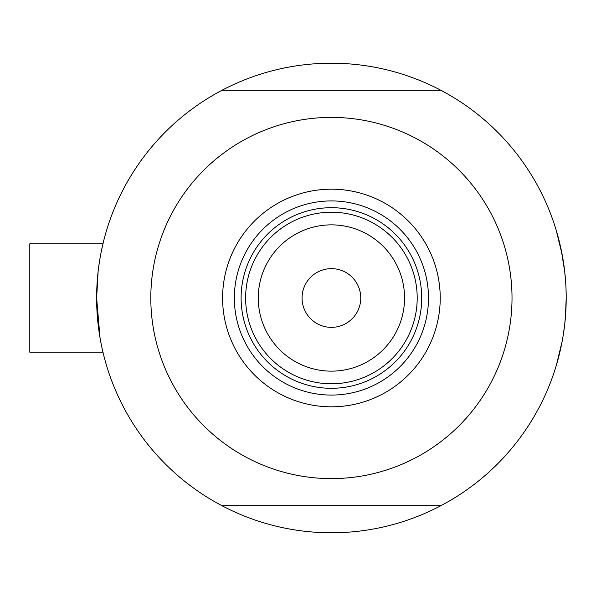 <?xml version="1.0" encoding="UTF-8"?>
<svg xmlns="http://www.w3.org/2000/svg" width="596" height="596" viewBox="0 0 596 596"><rect width="100%" height="100%" fill="white"/><g stroke="black" fill="none" stroke-linecap="round" stroke-linejoin="round"><path stroke-width="0.89" d="M102.959 352.184L29.8 352.184L29.8 243.816L102.959 243.816L103.227 242.699M100.039 337.902L96.626 298L98.116 271.597M98.735 266.606L100.039 258.113M101.357 251.095L103.242 242.661M556.217 230.272L562.222 254.976L556.217 230.272M563.153 260.318L564.747 271.955L561.268 250.119M565.827 284.732L564.755 272.014M446.344 502.733L440.898 505.699A234.787 234.787 0 0 1 221.928 505.699L216.475 502.733M103.51 354.441L102.482 350.128M101.953 347.744L100.717 341.627M216.475 93.267L221.928 90.301A234.787 234.787 0 0 0 221.928 505.699L440.898 505.699A234.787 234.787 0 0 0 566.2 298L565.395 317.392M564.755 324.023L563.16 335.675L564.755 324.023M556.575 364.543L562.229 341.016L556.47 364.879M564.755 323.978L565.813 311.537L564.755 323.978M446.344 93.267L441.211 90.301L221.928 90.301A234.787 234.787 0 0 1 566.2 298L565.522 315.873M559.353 354.277L560.292 350.344M211.58 499.902L206.283 496.669M566.185 300.838L566.029 307.029M451.247 96.098L456.536 99.331M211.58 96.098L206.283 99.331M451.247 499.902L456.536 496.669M566.185 295.169L566.029 288.971M222.599 298A108.815 108.815 0 0 1 331.413 189.185A108.815 108.815 0 0 1 440.228 298A108.815 108.815 0 0 1 331.413 406.815A108.815 108.815 0 0 1 222.599 298M428.487 298A97.074 97.074 0 0 0 331.413 200.927A97.074 97.074 0 0 0 234.34 298A97.074 97.074 0 0 0 331.413 395.073A97.074 97.074 0 0 0 428.487 298M421.715 298A90.301 90.301 0 0 0 331.413 207.699A90.301 90.301 0 0 0 241.112 298A90.301 90.301 0 0 0 331.413 388.301A90.301 90.301 0 0 0 421.715 298M150.803 298A180.603 180.603 0 0 0 331.413 478.603A180.603 180.603 0 0 0 512.016 298A180.603 180.603 0 0 0 331.413 117.397A180.603 180.603 0 0 0 150.803 298M258.269 298A73.144 73.144 0 0 0 331.413 371.144A73.144 73.144 0 0 0 404.557 298A73.144 73.144 0 0 0 331.413 224.856A73.144 73.144 0 0 0 258.269 298M417.2 298A85.787 85.787 0 0 1 331.413 383.787A85.787 85.787 0 0 1 245.626 298A85.787 85.787 0 0 1 331.413 212.213A85.787 85.787 0 0 1 417.2 298M360.759 298A29.346 29.346 0 0 0 331.413 268.654A29.346 29.346 0 0 0 302.06 298A29.346 29.346 0 0 0 331.413 327.346A29.346 29.346 0 0 0 360.759 298M259.327 344.503A85.787 85.787 0 0 0 403.499 344.503M403.499 251.497A85.787 85.787 0 0 0 259.327 251.497M29.8 243.816L102.959 243.816"/></g></svg>
